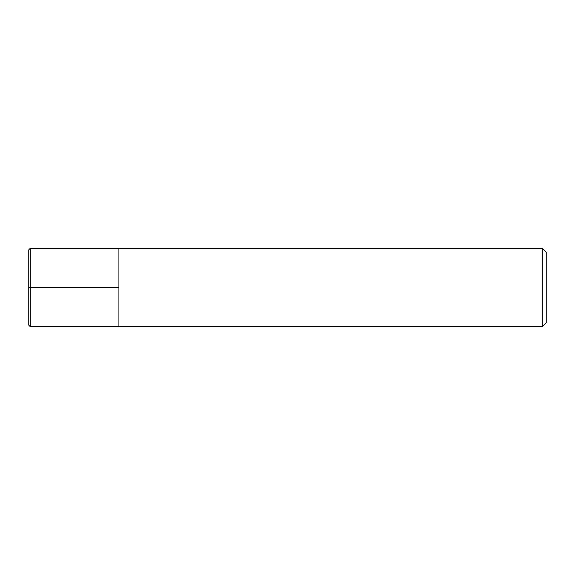 <?xml version="1.0" encoding="UTF-8"?>
<svg xmlns="http://www.w3.org/2000/svg" width="575" height="575" viewBox="0 0 575 575"><rect width="100%" height="100%" fill="white"/><g stroke="black" fill="none" stroke-linecap="round" stroke-linejoin="round"><path stroke-width="0.86" d="M546.25 322.783L546.25 252.217L542.333 248.292L542.333 326.708L546.25 322.783M542.333 326.708L30.317 326.708L30.317 248.292L118.917 248.292L118.917 326.708L118.917 248.292L542.333 248.292M30.317 326.708L28.75 325.134L28.75 249.866L30.317 248.292M28.75 287.5L118.917 287.5"/></g></svg>
